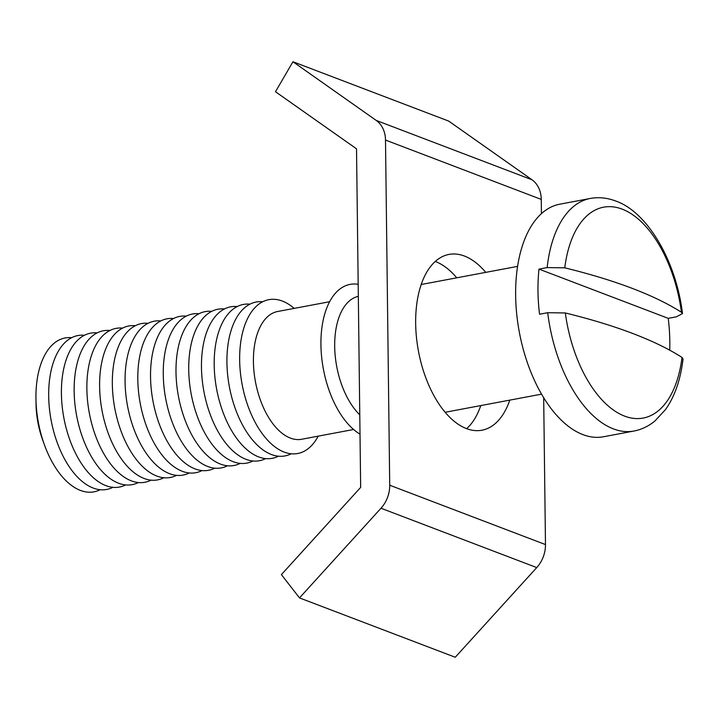 <?xml version="1.0" encoding="UTF-8"?>
<svg xmlns="http://www.w3.org/2000/svg" width="719" height="719" viewBox="0 0 719 719"><rect width="100%" height="100%" fill="white"/><g stroke="black" fill="none" stroke-linecap="round" stroke-linejoin="round"><path stroke-width="1.08" d="M485.765 272.366A89.426 47.84 79.4 0 0 448.962 254.427A89.426 47.84 79.4 0 0 415.663 323.334A89.426 47.84 79.4 0 0 482.018 430.205A89.426 47.84 79.4 0 0 509.789 400.124M466.703 428.641A89.426 47.84 79.4 0 0 480.777 405.579M456.754 277.822A89.426 47.84 79.4 0 0 435.265 261.446M292.948 61.744L448.701 121.089L532.006 179.777A27.96 22.442 110.9 0 1 541.254 199.406L385.501 140.061A27.96 22.442 -69.1 0 0 376.244 120.441L292.948 61.744L275.494 91.735L356.525 148.824L360.659 487.383L281.399 574.616L299.499 597.911L455.253 657.256L536.742 567.579L380.989 508.234L299.499 597.911M541.254 199.406L541.434 213.606M543.681 397.661L545.478 544.571A27.96 22.442 110.9 0 1 536.742 567.579M385.501 140.061L389.716 485.226L545.478 544.571M380.989 508.234A27.96 22.442 -69.1 0 0 389.716 485.226M148.024 323.316A78.272 41.873 79.4 0 0 112.335 383.901A78.272 41.873 79.4 0 0 176.604 475.322M160.759 320.926A78.272 41.873 79.4 0 0 125.07 381.51A78.272 41.873 79.4 0 0 189.34 472.931M135.298 325.716A78.272 41.873 79.4 0 0 99.608 386.301A78.272 41.873 79.4 0 0 163.878 477.722M173.486 318.535A78.272 41.873 79.4 0 0 137.805 379.12A78.272 41.873 79.4 0 0 202.075 470.541M122.563 328.107A78.272 41.873 79.4 0 0 86.873 388.691A78.272 41.873 79.4 0 0 151.143 480.112M186.221 316.135A78.272 41.873 79.4 0 0 150.532 376.72A78.272 41.873 79.4 0 0 214.801 468.141M109.836 330.506A78.272 41.873 79.4 0 0 74.147 391.082A78.272 41.873 79.4 0 0 138.416 482.503M198.956 313.745A78.272 41.873 79.4 0 0 163.267 374.329A78.272 41.873 79.4 0 0 227.537 465.75M97.101 332.897A78.272 41.873 79.4 0 0 61.412 393.482A78.272 41.873 79.4 0 0 125.681 484.903M211.683 311.354A78.272 41.873 79.4 0 0 175.993 371.93A78.272 41.873 79.4 0 0 240.263 463.351M84.366 335.288A78.272 41.873 79.4 0 0 48.685 395.872A78.272 41.873 79.4 0 0 112.946 487.293M224.418 308.954A78.272 41.873 79.4 0 0 188.729 369.539A78.272 41.873 79.4 0 0 252.998 460.96M71.639 337.687A78.272 41.873 79.4 0 0 35.95 398.263A78.272 41.873 79.4 0 0 100.22 489.684M237.144 306.564A78.272 41.873 79.4 0 0 201.464 367.148A78.272 41.873 79.4 0 0 265.724 458.569M43.895 443.246A61.519 32.912 -100.6 0 1 36.022 401.409M249.879 304.173A78.272 41.873 79.4 0 0 214.19 364.749A78.272 41.873 79.4 0 0 278.46 456.17M262.606 301.773A78.272 41.873 79.4 0 0 226.925 362.358A78.272 41.873 79.4 0 0 291.195 453.779M294.188 308.388A78.272 41.873 79.4 0 0 239.652 359.967A78.272 41.873 79.4 0 0 269.949 442.571A78.272 41.873 79.4 0 0 318.211 436.145M329.59 301.737L277.624 311.507A64.998 34.773 79.4 0 0 253.421 361.585A64.998 34.773 79.4 0 0 290.395 438.087A64.998 34.773 79.4 0 0 301.647 439.264L353.613 429.486M358.179 284.311A78.272 41.873 79.4 0 0 320.926 344.68A78.272 41.873 79.4 0 0 360.012 434.15M358.332 296.336A64.998 34.773 79.4 0 0 334.686 346.306A64.998 34.773 79.4 0 0 359.779 414.836M538.998 269.113L547.15 267.576A118.32 63.299 -100.6 0 1 590.182 198.48L559.688 204.214A118.32 63.299 79.4 0 0 516.673 313.7A118.32 63.299 79.4 0 0 582.947 434.627A118.32 63.299 79.4 0 0 603.412 436.775L633.906 431.041A118.32 63.299 -100.6 0 1 613.442 428.892A118.32 63.299 -100.6 0 1 547.698 312.702L539.547 314.23A118.32 63.299 -100.6 0 1 538.998 269.113L668.239 318.346L676.39 316.818L682.493 313.574L681.45 312.289A107.293 57.394 79.4 0 0 622.124 209.121A107.293 57.394 79.4 0 0 564.774 267.836A507.201 133.509 -0.7 0 1 681.45 312.289M668.239 318.346A118.32 63.299 -100.6 0 1 669.722 350.18M547.15 267.576L564.774 267.836M565.323 312.963A107.293 57.394 79.4 0 0 624.649 416.13A107.293 57.394 79.4 0 0 682.007 357.415A507.201 133.509 179.3 0 0 565.323 312.963L547.698 312.702M633.906 431.041C641.492 429.611 648.52 426.25 654.973 420.957L665.569 409.471C674.746 396.511 680.569 379.668 683.05 358.943L682.007 357.415M376.244 120.441L532.006 179.777M421.181 284.508L517.563 266.389M445.205 412.266L541.578 394.147M682.493 313.574C676.139 260.79 647.298 211.934 615.788 201.041C607.061 197.77 598.532 196.907 590.182 198.48"/></g></svg>
